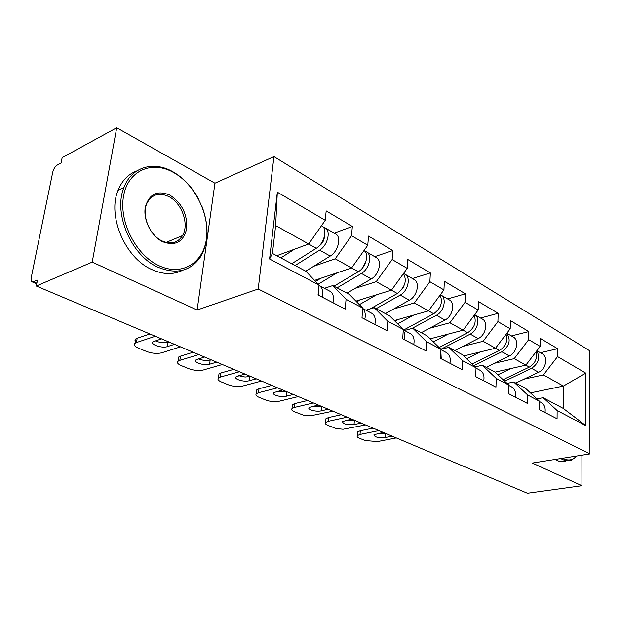 <?xml version="1.0" encoding="UTF-8"?>
<svg xmlns="http://www.w3.org/2000/svg" width="621" height="621" viewBox="0 0 621 621"><rect width="100%" height="100%" fill="white"/><g stroke="black" fill="none" stroke-linecap="round" stroke-linejoin="round"><path stroke-width="0.93" d="M116.717 127.755L92.211 262.116L197.121 310.019L214.944 183.211L116.717 127.755L62.154 157.625L61.075 162.981L57.311 165.023C55.122 166.498 53.585 168.912 52.715 172.273L31.244 277.533C30.802 279.993 31.166 281.468 32.331 281.95L37.47 280.141L36.282 286.025L527.423 493.245L581.947 485.707L581.916 455.193M214.944 183.211L273.954 156.608L589.554 350.686L589.95 453.92L258.204 289.006L273.954 156.608M276.749 255.72L308.699 244.006L275.639 225.57L277.331 192.176L269.576 259.004L319.008 285.055L318.045 295.006L345.222 309.072L346.06 299.306L332.778 285.575L324.387 288.315M277.331 192.176L325.264 220.3L326.172 210.892L352.332 226.463L334.176 233.147M313.706 266.269L335.224 258.802L351.533 235.708L352.332 226.463M351.533 235.708L367.772 245.241L368.501 236.096L392.767 250.542L374.704 256.652M355.088 288.4L376.225 281.67L392.138 259.531L392.767 250.542M392.138 259.531L407.221 268.381L407.787 259.493L430.369 272.93L412.429 278.526M393.582 309.033L414.354 302.939L429.879 281.678L430.369 272.93M429.879 281.678L443.93 289.922L444.364 281.266L465.416 293.803L447.625 298.942M429.491 328.299L449.899 322.765L465.059 302.318L465.416 293.803M465.059 302.318L478.17 310.011L478.488 301.589L498.166 313.302L480.545 318.037M463.064 346.332L483.122 341.294L497.918 321.6L498.166 313.302M497.918 321.6L510.19 328.796L510.4 320.591L528.836 331.567L511.401 335.93M494.526 363.254L514.227 358.651L528.688 339.656L528.836 331.567M528.688 339.656L540.192 346.402L540.309 338.398L557.619 348.707L540.379 352.736M524.07 379.152L543.429 374.937L557.557 356.594L557.619 348.707M557.557 356.594L585.797 373.159L585.921 425.703L557.138 410.535L543.134 397.681L536.963 398.93M346.06 299.306L362.765 308.109L361.996 317.758L387.147 330.783L387.807 321.305L403.301 329.472L402.695 338.841L426.045 350.927L426.549 341.721L440.957 349.312L440.499 358.41L462.226 369.666L462.606 360.723L476.028 367.795L475.702 376.637L495.969 387.139L496.233 378.445L508.778 385.051L508.56 393.66L527.524 403.471L527.679 395.01L539.424 401.205L539.307 409.581L557.076 418.779L557.138 410.535M314.568 280.374L351.618 267.946L335.224 258.802M332.778 285.575L349.367 294.424L362.765 308.109M364.03 250.496C369.448 254.043 365.808 267.604 358.301 271.703L351.587 267.962L367.772 245.241M355.926 301.115L391.463 290.17L376.225 281.67M387.807 321.305L374.261 307.69L365.909 310.182M374.261 307.69L389.67 315.895L403.301 329.472M391.463 290.17L407.221 268.381M394.366 320.568L428.544 310.857L414.354 302.939M426.549 341.721L412.818 328.23L404.519 330.512M412.818 328.23L427.163 335.876L440.957 349.312M440.072 295.169C443.076 302.093 440.957 308.288 433.722 313.768L428.513 310.865L443.93 289.922M430.19 338.833L463.157 330.162L449.899 322.765M462.606 360.723L448.735 347.372L440.949 349.344M448.735 347.372L462.125 354.506L476.028 367.795M463.157 330.162L478.17 310.011M463.677 355.988L495.527 348.218L483.122 341.294M496.233 378.445L482.284 365.249L475.119 366.926M482.284 365.249L494.805 371.925L508.778 385.051M495.527 348.218L510.19 328.796M495.038 372.142L525.863 365.14L514.227 358.651M527.679 395.01L513.683 381.985L507.047 383.429M513.683 381.985L525.42 388.241L539.424 401.205M525.863 365.14L540.192 346.402M530.458 392.899L563.394 386.068L543.429 374.937M543.134 397.681L563.27 408.408L563.394 386.068L585.797 373.159M585.921 425.703L563.27 408.408M92.211 262.116L36.282 286.025M197.121 310.019L258.204 289.006M589.95 453.92L532.337 463.056L581.947 485.707M275.639 225.57L272.433 253.422L305.92 271.268L319.008 285.055M308.699 244.006L325.264 220.3M269.576 259.004L272.433 253.422M544.982 412.515C545.735 407.593 544.314 404.162 540.736 402.237L539.416 401.546M386.278 433.699L377.358 433.567M357.533 433.109L357.618 431.929L360.312 430.749L360.025 434.436L378.95 430.601M373.074 428.125L360.312 430.749M396.299 437.921L377.421 441.593L365.016 440.506L359.342 438.193C357.347 437.347 356.679 436.478 357.339 435.608L357.618 431.929M392.161 436.175L385.098 437.564C378.158 438.022 374.447 437.091 373.974 434.747L383.196 432.395M360.025 434.436L357.339 435.608M535.962 351.936C537.538 358.263 535.333 363.324 529.348 367.104L503.057 379.679M510.858 368.548L497.879 374.812M536.73 350.935C540.456 357.455 538.733 363.262 531.568 368.346L504.656 381.178M536.893 350.718L541.916 353.628C548.382 356.438 546.177 369.091 538.617 372.274L515.748 383.087M562.595 458.259L563.457 458.702C568.595 460.999 573.036 460.107 576.777 456.008M577.119 455.954L571.017 460.534L569.884 460.821L565.133 460.611L560.647 458.57M565.296 461.426L560.01 461.659L554.895 459.478M173.492 172.467C151.99 160.179 127.949 170.418 123.54 196.143C118.805 221.689 136.046 255.13 158.844 265.633C181.588 276.524 203.23 263.242 206.413 238.938C209.914 214.781 195.079 184.39 173.492 172.467M202.004 206.475C209.207 225.897 208.687 242.749 200.428 257.024C190.383 271.323 176.185 274.699 157.835 267.146C131.326 255.697 113.014 213.166 123.983 187.426C131.567 166.839 153.628 160.629 172.855 171.745C183.793 178.041 192.518 187.441 199.038 199.939M169.929 195.141C181.922 203.121 187.503 214.323 186.673 228.745C183.397 242.05 175.37 246.374 162.609 241.716C151.361 236.275 143.071 219.95 145.267 207.36C149.056 193.954 157.276 189.886 169.929 195.141M161.965 240.894C170.938 244.752 177.792 242.982 182.535 235.592C189.382 224.414 182 203.152 168.935 196.64C159.162 192.122 151.858 194.288 147.022 203.137C141.278 214.804 149.374 235.149 161.965 240.894M182.69 270.244C173.461 274.878 163.168 274.645 151.803 269.545C125.326 258.204 107.084 215.937 118.075 190.298C121.995 180.587 128.244 174.128 136.822 170.93M181.464 236.034L180.781 238.107M515.345 397.168C516.16 392.107 514.762 388.606 511.176 386.673L508.77 385.408M355.274 420.611L345.672 420.37M325.831 420.029L325.947 418.694L328.486 417.553L328.152 421.333L347.147 417.188M341.294 414.719L328.486 417.553M365.513 424.935L343.071 429.258L336.202 428.537L327.795 425.338C325.575 424.384 324.845 423.429 325.614 422.466L325.947 418.694M361.135 423.087L354.04 424.585C346.79 425.082 342.939 424.058 342.505 421.527L351.641 419.082M328.152 421.333L325.614 422.466M475.725 376.023L475.857 372.375M483.736 380.805C484.613 375.589 483.254 372.018 479.66 370.077L476.012 368.16M322.431 406.755L312.122 406.382M292.25 406.181L292.406 404.667L294.773 403.572L294.377 407.446L313.419 402.951M307.612 400.506L294.773 403.572M332.903 411.18L310.36 415.853L303.273 415.107L294.385 411.723C291.909 410.652 291.117 409.588 292.01 408.525L292.406 404.667M328.261 409.216L321.142 410.838C316.252 412.111 306.852 409.511 309.157 407.5L318.185 404.97M294.377 407.446L292.01 408.525M441.244 358.798L440.84 351.54M449.946 363.308C450.9 357.937 449.581 354.28 445.987 352.348L440.933 349.685M287.585 392.053L276.539 391.525M256.62 391.471L256.822 389.763L258.996 388.738L258.538 392.705L277.587 387.838M271.835 385.408L258.996 388.738M298.297 396.578L279.248 401.22C274.808 402.043 270.29 401.647 265.703 400.033L258.957 397.285C256.186 396.082 255.324 394.894 256.364 393.722L256.822 389.763M293.36 394.49L286.234 396.252C281.212 397.665 271.16 394.746 273.776 392.604L282.656 389.98M258.538 392.705L256.364 393.722M404.411 339.726C405.21 336.031 404.822 332.996 403.223 330.613M413.741 344.554C414.781 339.027 413.508 335.293 409.93 333.361L403.27 329.86M250.542 376.427L245.116 377.04L238.728 375.713M218.747 375.837L218.996 373.912L220.96 372.965L220.432 377.04L239.458 371.746M233.783 369.355L220.96 372.965M261.503 381.053L242.462 386.099C237.998 386.984 233.341 386.572 228.489 384.865L221.317 381.938C218.212 380.588 217.265 379.26 218.476 377.972L218.996 373.912M256.256 378.833L249.13 380.743C243.983 382.326 233.185 379.027 236.143 376.745L244.853 374.028M220.432 377.04L218.476 377.972M364.814 319.225C365.839 314.529 365.14 311.005 362.718 308.66M374.859 324.426C375.992 318.713 374.781 314.901 371.226 312.984L362.734 308.505M211.093 359.784L210.162 360.056C206.382 360.863 202.485 360.459 198.464 358.853M178.413 359.171L178.724 357.005L180.439 356.167L179.842 360.343L198.79 354.591M193.216 352.239L180.439 356.167M222.318 364.519L203.315 370C198.836 370.97 194.024 370.543 188.885 368.727L181.247 365.606C177.753 364.077 176.713 362.602 178.118 361.181L178.724 357.005M216.713 362.152L209.603 364.232C204.332 365.994 192.696 362.253 196.057 359.831L204.557 357.021M179.842 360.343L178.118 361.181M506.092 334.23C508.056 340.797 505.867 346.215 499.509 350.461L472.131 364.069M480.514 351.882L466.658 358.837M463.864 356.167L464.725 355.74M506.752 333.353C511.106 339.897 509.484 346.037 501.869 351.781L473.815 365.684M506.814 333.267L512.907 336.807C519.397 339.602 517.037 352.604 509.375 355.965L486.204 367.337M474.203 315.344C476.641 322.12 474.475 327.911 467.698 332.724L439.117 347.527M448.176 334.098L433.318 341.876M430.555 339.182L432.247 338.29M454.758 350.578L478.224 338.592C485.979 335.037 488.525 321.662 482.02 318.891L474.716 314.653C480.522 318.014 477.634 330.675 470.221 334.129L440.902 349.266M433.722 313.768L403.634 330.046M413.64 315.095L397.65 323.844M394.917 321.127L397.587 319.652M440.374 294.758L440.576 294.851C447.073 297.575 444.287 311.447 436.416 315.274L411.925 328.478M441.182 295.2L449.053 299.772C455.558 302.505 452.825 316.275 444.97 320.048L421.217 332.709M405.319 274.404L413.796 279.326C420.285 282.012 417.335 296.194 409.394 300.199L400.227 295.091C408.191 291.024 411.195 276.733 404.713 274.055L403.464 273.605C407.143 280.545 405.109 287.174 397.339 293.477L370.077 308.94M376.683 294.727L359.38 304.655M356.695 301.907L360.529 299.702M400.227 295.091L376.147 308.691M409.394 300.199L385.377 313.613M403.013 287.725L403.425 287.011M320.529 278.449L314.622 280.428M358.301 271.703L333.966 286.211M337.04 272.836L318.208 284.208M315.584 281.445L320.809 278.278M364.869 251.288L366.258 251.753C372.693 254.362 369.441 269.095 361.406 273.434L337.087 287.872M366.848 252.095L376.008 257.405C382.458 260.036 379.268 274.653 371.249 278.922L346.984 293.151M362.074 268.474L365.847 261.775M322.152 297.125C323.401 291.303 322.346 287.414 318.969 285.45M332.988 302.738C334.222 296.846 333.089 292.941 329.572 291.047L319.536 285.761M318.821 294.983L318.806 295.394M168.99 342.016L168.066 342.318C163.998 343.227 159.807 342.73 155.491 340.828M180.486 346.867L161.576 352.837C157.09 353.892 152.114 353.458 146.665 351.517L138.506 348.187C134.571 346.448 133.422 344.802 135.06 343.242L136.504 342.528C134.773 341.17 134.524 339.982 135.751 338.957L137.194 338.235L136.504 342.528L155.335 336.256M149.886 333.958L137.194 338.235M318.728 295.355L318.767 287.577M174.501 344.345L167.422 346.603C162.034 348.583 149.444 344.329 153.247 341.767L161.499 338.856M323.494 240.684L322.718 240.971M321.445 225.765L321.585 225.842C327.95 228.365 324.395 243.611 316.291 248.276L291.754 263.715M294.401 249.254L280.847 257.901M277.075 255.899L278.138 255.215M323.355 227.286L324.899 227.76C331.272 230.29 327.741 245.505 319.636 250.139L295.115 265.509M325.482 228.101L335.394 233.853C341.783 236.399 338.321 251.489 330.232 256.054L305.757 271.183M319.093 245.994L319.233 245.908C322.446 243.556 324.185 240.397 324.441 236.438M33.627 281.802L36.856 283.176M385.098 437.564L385.346 433.877M529.348 367.104L525.832 365.148M538.617 372.274L531.568 368.346M354.04 424.585L354.343 420.813M321.142 410.838L321.499 406.972M286.234 396.252L286.646 392.286M249.13 380.743L249.611 376.683M209.603 364.232L210.162 360.056M499.509 350.461L495.488 348.226M509.375 355.965L501.869 351.781M467.698 332.724L463.119 330.17M478.224 338.592L470.221 334.129M444.97 320.048L436.416 315.274M397.339 293.477L391.424 290.178M371.249 278.922L361.406 273.434M167.422 346.603L168.066 342.318M316.291 248.276L308.668 244.022M330.232 256.054L319.636 250.139M36.724 283.813L32.331 281.95M182.535 235.592L166.086 242.438M118.075 190.298L123.983 187.426M135.06 343.242L135.751 338.957"/></g></svg>
